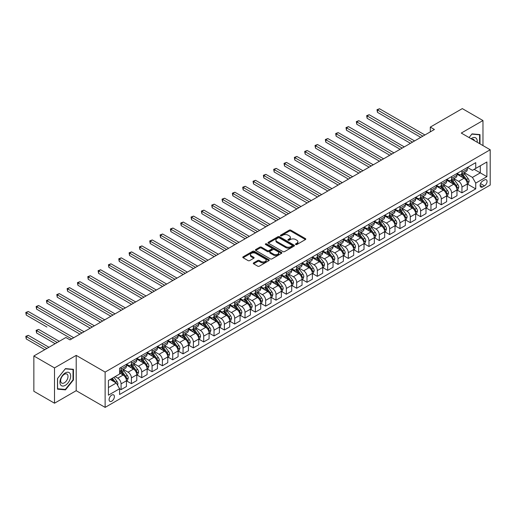 <?xml version="1.0" encoding="UTF-8"?>
<svg xmlns="http://www.w3.org/2000/svg" width="516" height="516" viewBox="0 0 516 516"><rect width="100%" height="100%" fill="white"/><g stroke="black" fill="none" stroke-linecap="round" stroke-linejoin="round"><path stroke-width="0.77" d="M295.707 244.526A0.8 0.464 0 0 0 296.842 244.526L305.459 239.547A1.148 0.664 0 0 0 305.795 239.082A1.148 0.664 0 0 0 305.459 238.611L290.856 230.181A1.148 0.664 0 0 0 289.237 230.181L280.62 235.161A0.8 0.464 0 0 0 280.382 235.483A0.8 0.464 0 0 0 280.62 235.812A0.8 0.464 0 0 0 281.755 235.812L282.871 235.167A3.67 2.122 0 0 1 288.057 235.167L289.276 235.87A3.67 2.122 0 0 1 290.353 237.373A3.67 2.122 0 0 1 289.276 238.869L288.16 239.514A0.8 0.464 0 0 0 287.928 239.843A0.8 0.464 0 0 0 288.16 240.172A0.8 0.464 0 0 0 289.295 240.172L290.411 239.527A3.67 2.122 0 0 1 295.603 239.527L296.823 240.23A3.67 2.122 0 0 1 297.893 241.727A3.67 2.122 0 0 1 296.823 243.223L295.707 243.868A0.8 0.464 0 0 0 295.468 244.197A0.8 0.464 0 0 0 295.707 244.526L295.707 243.868M111.74 401.184A3.741 2.161 120 0 0 114.184 397.888A3.741 2.161 120 0 0 113.61 394.895A3.741 2.161 120 0 0 111.74 395.075A3.741 2.161 120 0 0 109.295 398.371A3.741 2.161 120 0 0 109.869 401.371A3.741 2.161 120 0 0 111.74 401.184M253.627 262.87A1.148 0.664 0 0 0 253.292 263.341A1.148 0.664 0 0 0 253.627 263.805L257.723 266.172A1.148 0.664 0 0 0 259.348 266.172L268.92 260.644A1.148 0.664 0 0 0 269.255 260.174A1.148 0.664 0 0 0 268.92 259.709L254.317 251.279A1.148 0.664 0 0 0 252.698 251.279L243.126 256.807A1.148 0.664 0 0 0 242.791 257.271A1.148 0.664 0 0 0 243.126 257.742L248.073 260.599A1.148 0.664 0 0 0 249.692 260.599L253.788 258.232A1.148 0.664 0 0 0 254.124 257.768A1.148 0.664 0 0 0 253.788 257.297L251.337 255.878A3.07 1.774 0 0 1 250.441 254.627A3.07 1.774 0 0 1 252.33 252.988A3.07 1.774 0 0 1 255.678 253.375L265.288 258.922A3.07 1.774 0 0 1 266.185 260.174A3.07 1.774 0 0 1 264.295 261.812A3.07 1.774 0 0 1 260.948 261.431L259.348 260.503A1.148 0.664 0 0 0 257.723 260.503L253.627 262.87L253.627 263.805M76.207 355.382L54.515 367.908L33.856 355.982L33.856 391.283L54.515 403.209L76.207 390.689L105.129 407.388L105.129 372.081L76.207 355.382L76.207 390.689M482.97 145.589L482.97 120.544L461.278 133.064L490.2 149.763L105.129 372.081M482.97 120.544L462.31 108.612L430.292 127.104L430.292 131.87M33.856 355.982L65.88 337.496L70.008 339.876L434.42 129.484L430.292 127.104M282.949 251.608A1.148 0.664 0 0 0 284.574 251.608L294.146 246.08A1.148 0.664 0 0 0 294.481 245.616A1.148 0.664 0 0 0 294.146 245.145L279.543 236.715A1.148 0.664 0 0 0 277.918 236.715L268.352 242.243A1.148 0.664 0 0 0 268.017 242.707A1.148 0.664 0 0 0 268.352 243.178L282.949 251.608M265.869 244.7A0.8 0.464 0 0 1 266.688 244.81L266.688 243.855L281.53 252.427A1.148 0.664 0 0 1 281.865 252.892A1.148 0.664 0 0 1 281.53 253.362L271.958 258.89A1.148 0.664 0 0 1 270.339 258.89L255.736 250.46L259.832 248.112L259.832 247.158L255.736 249.525A1.148 0.664 0 0 0 255.401 249.989A1.148 0.664 0 0 0 255.736 250.46L255.736 249.525M259.832 248.112A1.148 0.664 0 0 1 261.457 248.112L261.457 247.158A1.148 0.664 0 0 0 259.832 247.158M261.457 247.158L267.378 250.576A1.148 0.664 0 0 0 268.997 250.576L271.713 249.009A1.148 0.664 0 0 0 272.055 248.538A1.148 0.664 0 0 0 271.713 248.073L265.553 244.513A0.8 0.464 0 0 1 265.314 244.184A0.8 0.464 0 0 1 265.811 243.758A0.8 0.464 0 0 1 266.688 243.855M484.498 179.961L482.679 181.013A3.625 2.09 120 0 0 480.312 184.206A3.625 2.09 120 0 0 480.867 187.108A3.625 2.09 120 0 0 482.679 186.927L484.498 185.876A3.625 2.09 120 0 0 486.865 182.683A3.625 2.09 120 0 0 486.311 179.781A3.625 2.09 120 0 0 484.498 179.961M105.129 407.388L490.2 185.07L490.2 149.763M467.432 167.436L472.437 170.325L475.739 168.416L475.739 162.643L119.589 368.263L119.589 374.036L108.431 380.479L108.431 395.172L119.589 388.735L119.589 394.508L475.739 188.882L475.739 183.109L472.437 177.388L464.219 172.641M475.739 168.416L486.898 161.979L486.898 176.672L475.739 183.109M54.515 367.908L54.515 403.209M474.172 169.325L480.286 172.854L480.286 165.791L486.898 161.979M472.437 177.388L480.286 172.854L486.898 176.672M108.431 387.542L116.281 383.007L110.166 379.479M119.589 388.78L121.079 389.638L121.079 383.865A4.676 2.696 -120 0 0 117.771 378.138L115.126 376.615M121.079 389.638L126.446 386.536L126.446 380.763A4.676 2.696 -120 0 0 123.143 375.042L119.589 372.991M126.568 380.885L131.406 383.672L131.406 377.899A4.676 2.696 -120 0 0 128.097 372.178L123.356 369.437M131.406 383.672L136.779 380.576L136.779 374.803A4.676 2.696 -120 0 0 133.47 369.075L126.446 365.018M136.901 374.919L141.732 377.712L141.732 371.939A4.676 2.696 -120 0 0 138.43 366.212L133.683 363.477M141.732 377.712L147.105 374.61L147.105 368.837A4.676 2.696 -120 0 0 143.803 363.116L136.779 359.059M147.228 368.959L152.065 371.746L152.065 365.973A4.676 2.696 -120 0 0 148.756 360.252L144.016 357.511M152.065 371.746L157.438 368.65L157.438 362.877A4.676 2.696 -120 0 0 154.129 357.149L147.105 353.092M157.561 362.993L162.392 365.786L162.392 360.013A4.676 2.696 -120 0 0 159.089 354.286L154.342 351.544M162.392 365.786L167.765 362.683L167.765 356.911A4.676 2.696 -120 0 0 164.462 351.183L157.438 347.133M167.887 357.027L172.725 359.82L172.725 354.047A4.676 2.696 -120 0 0 169.416 348.326L164.669 345.585M172.725 359.82L178.091 356.717L178.091 350.945A4.676 2.696 -120 0 0 174.789 345.223L167.765 341.166M178.22 351.067L183.051 353.86L183.051 348.087A4.676 2.696 -120 0 0 179.749 342.36L175.001 339.618M183.051 353.86L188.424 350.757L188.424 344.985A4.676 2.696 -120 0 0 185.115 339.257L178.091 335.207M188.546 345.101L193.377 347.894L193.377 342.121A4.676 2.696 -120 0 0 190.075 336.393L185.328 333.659M193.377 347.894L198.75 344.791L198.75 339.018A4.676 2.696 -120 0 0 195.448 333.297L188.424 329.24M198.873 339.141L203.71 341.927L203.71 336.155A4.676 2.696 -120 0 0 200.401 330.433L195.661 327.692M203.71 341.927L209.083 338.831L209.083 333.059A4.676 2.696 -120 0 0 205.774 327.331L198.75 323.274M209.206 333.175L214.037 335.968L214.037 330.195A4.676 2.696 -120 0 0 210.734 324.467L205.987 321.726M214.037 335.968L219.41 332.865L219.41 327.092A4.676 2.696 -120 0 0 216.107 321.371L209.083 317.314M219.532 327.215L224.37 330.001L224.37 324.229A4.676 2.696 -120 0 0 221.061 318.507L216.32 315.766M224.37 330.001L229.743 326.905L229.743 321.133A4.676 2.696 -120 0 0 226.434 315.405L219.41 311.348M229.865 321.249L234.696 324.042L234.696 318.269A4.676 2.696 -120 0 0 231.394 312.541L226.647 309.8M234.696 324.042L240.069 320.939L240.069 315.166A4.676 2.696 -120 0 0 236.76 309.439L229.743 305.388M240.192 315.282L245.029 318.075L245.029 312.303A4.676 2.696 -120 0 0 241.72 306.581L236.973 303.84M245.029 318.075L250.395 314.973L250.395 309.2A4.676 2.696 -120 0 0 247.093 303.479L240.069 299.422M250.524 309.323L255.356 312.115L255.356 306.343A4.676 2.696 -120 0 0 252.053 300.615L247.306 297.874M255.356 312.115L260.728 309.013L260.728 303.24A4.676 2.696 -120 0 0 257.42 297.513L250.395 293.462M260.851 303.356L265.682 306.149L265.682 300.377A4.676 2.696 -120 0 0 262.38 294.649L257.632 291.914M265.682 306.149L271.055 303.047L271.055 297.274A4.676 2.696 -120 0 0 267.752 291.553L260.728 287.496M271.177 297.397L276.015 300.183L276.015 294.41A4.676 2.696 -120 0 0 272.706 288.689L267.965 285.948M276.015 300.183L281.388 297.087L281.388 291.314A4.676 2.696 -120 0 0 278.079 285.587L271.055 281.53M281.51 291.43L286.341 294.223L286.341 288.45A4.676 2.696 -120 0 0 283.039 282.723L278.292 279.982M286.341 294.223L291.714 291.121L291.714 285.348A4.676 2.696 -120 0 0 288.412 279.627L281.388 275.57M291.837 285.471L296.674 288.257L296.674 282.484A4.676 2.696 -120 0 0 293.365 276.763L288.618 274.022M296.674 288.257L302.041 285.161L302.041 279.388A4.676 2.696 -120 0 0 298.738 273.661L291.714 269.604M302.17 279.504L307.001 282.297L307.001 276.524A4.676 2.696 -120 0 0 303.698 270.797L298.951 268.056M307.001 282.297L312.374 279.195L312.374 273.422A4.676 2.696 -120 0 0 309.065 267.694L302.041 263.644M312.496 273.538L317.334 276.331L317.334 270.558A4.676 2.696 -120 0 0 314.025 264.837L309.278 262.096M317.334 276.331L322.7 273.228L322.7 267.456A4.676 2.696 -120 0 0 319.398 261.735L312.374 257.678M322.829 267.578L327.66 270.371L327.66 264.598A4.676 2.696 -120 0 0 324.358 258.871L319.61 256.13M327.66 270.371L333.033 267.269L333.033 261.496A4.676 2.696 -120 0 0 329.724 255.768L322.7 251.718M333.155 261.612L337.986 264.405L337.986 258.632A4.676 2.696 -120 0 0 334.684 252.905L329.937 250.17M337.986 264.405L343.359 261.302L343.359 255.53A4.676 2.696 -120 0 0 340.057 249.809L333.033 245.751M343.482 255.652L348.319 258.439L348.319 252.666A4.676 2.696 -120 0 0 345.01 246.945L340.27 244.203M348.319 258.439L353.692 255.343L353.692 249.57A4.676 2.696 -120 0 0 350.383 243.842L343.359 239.785M353.815 249.686L358.646 252.479L358.646 246.706A4.676 2.696 -120 0 0 355.343 240.978L350.596 238.237M358.646 252.479L364.019 249.376L364.019 243.604A4.676 2.696 -120 0 0 360.716 237.876L353.692 233.825M364.141 243.726L368.979 246.513L368.979 240.74A4.676 2.696 -120 0 0 365.67 235.019L360.923 232.277M368.979 246.513L374.345 243.417L374.345 237.644A4.676 2.696 -120 0 0 371.043 231.916L364.019 227.859M374.474 237.76L379.305 240.553L379.305 234.78A4.676 2.696 -120 0 0 376.003 229.052L371.256 226.311M379.305 240.553L384.678 237.45L384.678 231.678A4.676 2.696 -120 0 0 381.369 225.95L374.345 221.899M384.801 231.794L389.638 234.587L389.638 228.814A4.676 2.696 -120 0 0 386.329 223.093L381.582 220.351M389.638 234.587L395.004 231.484L395.004 225.711A4.676 2.696 -120 0 0 391.702 219.99L384.678 215.933M395.127 225.834L399.965 228.627L399.965 222.854A4.676 2.696 -120 0 0 396.662 217.126L391.915 214.385M399.965 228.627L405.337 225.524L405.337 219.751A4.676 2.696 -120 0 0 402.029 214.024L395.004 209.967M405.46 219.868L410.291 222.66L410.291 216.888A4.676 2.696 -120 0 0 406.989 211.16L402.241 208.425M410.291 222.66L415.664 219.558L415.664 213.785A4.676 2.696 -120 0 0 412.361 208.064L405.337 204.007M415.786 213.908L420.624 216.694L420.624 210.921A4.676 2.696 -120 0 0 417.315 205.2L412.574 202.459M420.624 216.694L425.997 213.598L425.997 207.825A4.676 2.696 -120 0 0 422.688 202.098L415.664 198.041M426.119 207.942L430.95 210.734L430.95 204.962A4.676 2.696 -120 0 0 427.648 199.234L422.901 196.493M430.95 210.734L436.323 207.632L436.323 201.859A4.676 2.696 -120 0 0 433.021 196.132L425.997 192.081M436.446 201.982L441.283 204.768L441.283 198.995A4.676 2.696 -120 0 0 437.974 193.274L433.227 190.533M441.283 204.768L446.65 201.672L446.65 195.899A4.676 2.696 -120 0 0 443.347 190.172L436.323 186.115M446.779 196.016L451.61 198.808L451.61 193.036A4.676 2.696 -120 0 0 448.307 187.308L443.56 184.567M451.61 198.808L456.983 195.706L456.983 189.933A4.676 2.696 -120 0 0 453.674 184.206L446.65 180.155M457.105 190.049L461.943 192.842L461.943 187.069A4.676 2.696 -120 0 0 458.634 181.348L453.887 178.607M461.943 192.842L467.309 189.74L467.309 183.967A4.676 2.696 -120 0 0 464.007 178.246L456.983 174.189M457.105 173.402L458.634 174.285A4.676 2.696 -120 0 0 460.969 174.518A4.676 2.696 -120 0 0 461.943 172.376L461.943 170.609M446.779 179.368L448.307 180.245A4.676 2.696 -120 0 0 450.642 180.477A4.676 2.696 -120 0 0 451.61 178.343L451.61 176.575M436.446 185.328L437.974 186.212A4.676 2.696 -120 0 0 440.316 186.444A4.676 2.696 -120 0 0 441.283 184.302L441.283 182.535M426.119 191.294L427.648 192.178A4.676 2.696 -120 0 0 429.983 192.404A4.676 2.696 -120 0 0 430.95 190.269L430.95 188.501M415.786 197.254L417.315 198.138A4.676 2.696 -120 0 0 419.656 198.37A4.676 2.696 -120 0 0 420.624 196.228L420.624 194.468M405.46 203.22L406.989 204.104A4.676 2.696 -120 0 0 409.323 204.336A4.676 2.696 -120 0 0 410.291 202.195L410.291 200.427M395.127 209.18L396.662 210.064A4.676 2.696 -120 0 0 398.997 210.296A4.676 2.696 -120 0 0 399.965 208.154L399.965 206.394M384.801 215.146L386.329 216.03A4.676 2.696 -120 0 0 388.664 216.262A4.676 2.696 -120 0 0 389.638 214.121L389.638 212.353M374.474 221.112L376.003 221.99A4.676 2.696 -120 0 0 378.338 222.222A4.676 2.696 -120 0 0 379.305 220.087L379.305 218.32M364.141 227.072L365.67 227.956A4.676 2.696 -120 0 0 368.011 228.188A4.676 2.696 -120 0 0 368.979 226.047L368.979 224.279M353.815 233.039L355.343 233.922A4.676 2.696 -120 0 0 357.678 234.148A4.676 2.696 -120 0 0 358.646 232.013L358.646 230.246M343.482 238.998L345.01 239.882A4.676 2.696 -120 0 0 347.352 240.114A4.676 2.696 -120 0 0 348.319 237.973L348.319 236.212M333.155 244.965L334.684 245.848A4.676 2.696 -120 0 0 337.019 246.08A4.676 2.696 -120 0 0 337.986 243.939L337.986 242.172M322.829 250.924L324.358 251.808A4.676 2.696 -120 0 0 326.692 252.04A4.676 2.696 -120 0 0 327.66 249.899L327.66 248.138M312.496 256.891L314.025 257.774A4.676 2.696 -120 0 0 316.36 258.006A4.676 2.696 -120 0 0 317.334 255.865L317.334 254.098M302.17 262.857L303.698 263.734A4.676 2.696 -120 0 0 306.033 263.966A4.676 2.696 -120 0 0 307.001 261.831L307.001 260.064M291.837 268.817L293.365 269.7A4.676 2.696 -120 0 0 295.707 269.933A4.676 2.696 -120 0 0 296.674 267.791L296.674 266.024M281.51 274.783L283.039 275.667A4.676 2.696 -120 0 0 285.374 275.892A4.676 2.696 -120 0 0 286.341 273.757L286.341 271.99M271.177 280.743L272.706 281.626A4.676 2.696 -120 0 0 275.047 281.859A4.676 2.696 -120 0 0 276.015 279.717L276.015 277.956M260.851 286.709L262.38 287.593A4.676 2.696 -120 0 0 264.714 287.825A4.676 2.696 -120 0 0 265.682 285.683L265.682 283.916M250.524 292.669L252.053 293.552A4.676 2.696 -120 0 0 254.388 293.785A4.676 2.696 -120 0 0 255.356 291.643L255.356 289.882M240.192 298.635L241.72 299.519A4.676 2.696 -120 0 0 244.062 299.751A4.676 2.696 -120 0 0 245.029 297.609L245.029 295.842M229.865 304.601L231.394 305.478A4.676 2.696 -120 0 0 233.729 305.711A4.676 2.696 -120 0 0 234.696 303.576L234.696 301.808M219.532 310.561L221.061 311.445A4.676 2.696 -120 0 0 223.402 311.677A4.676 2.696 -120 0 0 224.37 309.536L224.37 307.768M209.206 316.527L210.734 317.411A4.676 2.696 -120 0 0 213.069 317.637A4.676 2.696 -120 0 0 214.037 315.502L214.037 313.734M198.873 322.487L200.401 323.371A4.676 2.696 -120 0 0 202.743 323.603A4.676 2.696 -120 0 0 203.71 321.462L203.71 319.701M188.546 328.453L190.075 329.337A4.676 2.696 -120 0 0 192.41 329.569A4.676 2.696 -120 0 0 193.377 327.428L193.377 325.661M178.22 334.413L179.749 335.297A4.676 2.696 -120 0 0 182.084 335.529A4.676 2.696 -120 0 0 183.051 333.388L183.051 331.627M167.887 340.379L169.416 341.263A4.676 2.696 -120 0 0 171.757 341.495A4.676 2.696 -120 0 0 172.725 339.354L172.725 337.587M157.561 346.346L159.089 347.223A4.676 2.696 -120 0 0 161.424 347.455A4.676 2.696 -120 0 0 162.392 345.32L162.392 343.553M147.228 352.305L148.756 353.189A4.676 2.696 -120 0 0 151.098 353.421A4.676 2.696 -120 0 0 152.065 351.28L152.065 349.513M136.901 358.272L138.43 359.155A4.676 2.696 -120 0 0 140.765 359.381A4.676 2.696 -120 0 0 141.732 357.246L141.732 355.479M126.568 364.232L128.097 365.115A4.676 2.696 -120 0 0 130.438 365.347A4.676 2.696 -120 0 0 131.406 363.206L131.406 361.445M467.432 184.089L475.739 188.882M460.969 174.518L466.341 171.415A4.676 2.696 -120 0 0 467.309 169.274L467.309 167.506M450.642 180.477L456.015 177.381A4.676 2.696 -120 0 0 456.983 175.24L456.983 173.473M440.316 186.444L445.682 183.341A4.676 2.696 -120 0 0 446.65 181.2L446.65 179.439M429.983 192.404L435.356 189.308A4.676 2.696 -120 0 0 436.323 187.166L436.323 185.399M419.656 198.37L425.023 195.267A4.676 2.696 -120 0 0 425.997 193.126L425.997 191.365M409.323 204.336L414.696 201.234A4.676 2.696 -120 0 0 415.664 199.092L415.664 197.325M398.997 210.296L404.37 207.193A4.676 2.696 -120 0 0 405.337 205.058L405.337 203.291M388.664 216.262L394.037 213.16A4.676 2.696 -120 0 0 395.004 211.018L395.004 209.257M378.338 222.222L383.71 219.126A4.676 2.696 -120 0 0 384.678 216.984L384.678 215.217M368.011 228.188L373.378 225.086A4.676 2.696 -120 0 0 374.345 222.944L374.345 221.183M357.678 234.148L363.051 231.052A4.676 2.696 -120 0 0 364.019 228.91L364.019 227.143M347.352 240.114L352.718 237.012A4.676 2.696 -120 0 0 353.692 234.87L353.692 233.109M337.019 246.08L342.392 242.978A4.676 2.696 -120 0 0 343.359 240.837L343.359 239.069M326.692 252.04L332.065 248.938A4.676 2.696 -120 0 0 333.033 246.803L333.033 245.035M316.36 258.006L321.732 254.904A4.676 2.696 -120 0 0 322.7 252.763L322.7 251.002M306.033 263.966L311.406 260.87A4.676 2.696 -120 0 0 312.374 258.729L312.374 256.962M295.707 269.933L301.073 266.83A4.676 2.696 -120 0 0 302.041 264.689L302.041 262.928M285.374 275.892L290.747 272.796A4.676 2.696 -120 0 0 291.714 270.655L291.714 268.888M275.047 281.859L280.42 278.756A4.676 2.696 -120 0 0 281.388 276.621L281.388 274.854M264.714 287.825L270.087 284.722A4.676 2.696 -120 0 0 271.055 282.581L271.055 280.814M254.388 293.785L259.761 290.682A4.676 2.696 -120 0 0 260.728 288.547L260.728 286.78M244.062 299.751L249.428 296.648A4.676 2.696 -120 0 0 250.395 294.507L250.395 292.746M233.729 305.711L239.101 302.615A4.676 2.696 -120 0 0 240.069 300.473L240.069 298.706M223.402 311.677L228.769 308.574A4.676 2.696 -120 0 0 229.743 306.433L229.743 304.672M213.069 317.637L218.442 314.541A4.676 2.696 -120 0 0 219.41 312.399L219.41 310.632M202.743 323.603L208.116 320.5A4.676 2.696 -120 0 0 209.083 318.366L209.083 316.598M192.41 329.569L197.783 326.467A4.676 2.696 -120 0 0 198.75 324.325L198.75 322.558M182.084 335.529L187.456 332.427A4.676 2.696 -120 0 0 188.424 330.292L188.424 328.524M171.757 341.495L177.123 338.393A4.676 2.696 -120 0 0 178.091 336.251L178.091 334.491M161.424 347.455L166.797 344.359A4.676 2.696 -120 0 0 167.765 342.218L167.765 340.45M151.098 353.421L156.464 350.319A4.676 2.696 -120 0 0 157.438 348.177L157.438 346.417M140.765 359.381L146.138 356.285A4.676 2.696 -120 0 0 147.105 354.144L147.105 352.376M130.438 365.347L135.811 362.245A4.676 2.696 -120 0 0 136.779 360.11L136.779 358.343M119.589 371.501A4.676 2.696 -120 0 0 120.105 371.314L125.478 368.211A4.676 2.696 -120 0 0 126.446 366.07L126.446 364.302M120.105 371.314A4.676 2.696 -120 0 0 121.079 369.172L121.079 367.405M116.281 383.007L119.589 388.735M479.996 143.867L479.996 134.592L472.017 133.883L469.063 137.559M57.489 389.161L65.461 389.87L73.44 379.95L73.44 369.321L65.461 368.605L57.489 378.525L57.489 389.161M73.027 379.712L73.44 379.95M64.623 389.387L65.461 389.87M296.023 244.636L296.823 244.178A3.67 2.122 0 0 0 297.893 242.681L297.893 241.727M290.353 237.373L290.353 238.328A3.67 2.122 0 0 1 289.276 239.824L288.483 240.282M305.44 239.559L290.856 231.136A1.148 0.664 0 0 0 289.237 231.136L280.936 235.928M294.126 246.087L279.543 237.67A1.148 0.664 0 0 0 277.918 237.67L268.365 243.184M292.114 245.939A0.8 0.464 0 0 0 292.353 245.616A0.8 0.464 0 0 0 292.114 245.287L279.298 237.889A0.8 0.464 0 0 0 278.163 237.889L276.989 238.566A3.67 2.122 0 0 0 275.912 240.063A3.67 2.122 0 0 0 276.989 241.565L285.748 246.622A3.67 2.122 0 0 0 290.94 246.622L292.114 245.939L292.114 246.893A0.8 0.464 0 0 0 292.353 246.564L292.353 245.616M275.912 240.063L275.912 241.017A3.67 2.122 0 0 0 276.989 242.514L276.989 241.565M292.114 246.893L290.94 247.577A3.67 2.122 0 0 1 285.748 247.577L276.989 242.514M261.457 248.112L267.378 251.531A1.148 0.664 0 0 0 268.997 251.531L271.713 249.963A1.148 0.664 0 0 0 272.055 249.492L272.055 248.538M266.688 244.81L281.517 253.369M273.519 254.124A3.07 1.774 0 0 0 276.866 254.511A3.07 1.774 0 0 0 278.756 252.872A3.07 1.774 0 0 0 277.86 251.621L274.473 249.667A1.148 0.664 0 0 0 272.854 249.667L270.132 251.234A1.148 0.664 0 0 0 269.797 251.698A1.148 0.664 0 0 0 270.132 252.169L273.519 254.124L273.519 255.078A3.07 1.774 0 0 0 276.866 255.465A3.07 1.774 0 0 0 278.756 253.827L278.756 252.872M269.797 251.698L269.797 252.653A1.148 0.664 0 0 0 270.132 253.124L270.132 252.169M273.519 255.078L270.132 253.124M266.185 260.174L266.185 261.128A3.07 1.774 0 0 1 264.295 262.767A3.07 1.774 0 0 1 260.948 262.386L259.348 261.457A1.148 0.664 0 0 0 257.723 261.457L253.646 263.811M250.441 254.627L250.441 255.581A3.07 1.774 0 0 0 251.337 256.833L251.337 255.878M253.775 258.245L251.337 256.833M268.9 260.651L254.317 252.234A1.148 0.664 0 0 0 252.698 252.234L243.139 257.748L243.126 256.807M467.309 184.16L468.302 183.586L469.128 181.2A3.096 1.787 -120 0 0 468.141 178.562L464.761 174.06A8.94 5.16 -120 0 0 463.787 172.892M460.433 176.182A8.94 5.16 -120 0 0 458.601 174.266M467.025 182.264L467.457 181.335A3.096 1.787 -120 0 0 466.567 179.471L463.194 174.963A8.94 5.16 -120 0 0 462.22 173.795M461.388 174.279A7.418 4.283 60 0 1 462.607 175.659L465.464 179.478M377.448 136.192L400.132 149.285L356.788 124.259L356.788 121.879L358.852 120.686L404.26 146.899M461.227 174.369A8.94 5.16 60 0 1 462.201 175.537L464.445 178.536M422.856 136.166L377.448 109.953L379.512 108.76L424.92 134.973M420.785 137.359L377.448 112.333L377.448 109.953L376.99 109.689L379.512 108.76M377.448 112.333L376.99 109.689M456.983 190.127L457.976 189.553L458.801 187.166A3.096 1.787 -120 0 0 457.808 184.528L454.435 180.02A8.94 5.16 -120 0 0 453.461 178.852M450.1 182.142A8.94 5.16 -120 0 0 448.269 180.226M456.699 188.224L457.124 187.295A3.096 1.787 -120 0 0 456.241 185.438L452.867 180.929A8.94 5.16 -120 0 0 451.887 179.761M451.055 180.239A7.418 4.283 60 0 1 452.274 181.626L455.131 185.438M367.115 142.152L389.799 155.251L346.462 130.226L346.462 127.839L348.526 126.646L393.934 152.865M450.9 180.329A8.94 5.16 60 0 1 451.874 181.503L454.119 184.496M446.65 196.086L447.643 195.512L448.469 193.126A3.096 1.787 -120 0 0 447.482 190.494L444.108 185.986A8.94 5.16 -120 0 0 443.128 184.818M439.774 188.108A8.94 5.16 -120 0 0 437.942 186.192M446.372 194.19L446.798 193.261A3.096 1.787 -120 0 0 445.914 191.397L442.535 186.889A8.94 5.16 -120 0 0 441.561 185.721M440.728 186.205A7.418 4.283 60 0 1 441.948 187.585L444.805 191.404M356.788 148.118L379.473 161.211L336.129 136.192L336.129 133.805L338.193 132.612L383.601 158.825M440.567 186.295A8.94 5.16 60 0 1 441.541 187.463L443.786 190.462M436.323 202.053L437.316 201.479L438.142 199.092A3.096 1.787 -120 0 0 437.155 196.454L433.775 191.946A8.94 5.16 -120 0 0 432.801 190.778M429.441 194.068A8.94 5.16 -120 0 0 427.609 192.152M436.039 200.156L436.472 199.228A3.096 1.787 -120 0 0 435.581 197.364L432.208 192.855A8.94 5.16 -120 0 0 431.228 191.688M430.396 192.165A7.418 4.283 60 0 1 431.615 193.552L434.472 197.364M346.462 154.078L369.14 167.178L325.802 142.152L325.802 139.765L327.866 138.572L373.274 164.791M430.241 192.262A8.94 5.16 60 0 1 431.215 193.429L433.459 196.422M412.523 142.132L367.115 115.913L369.185 114.72L414.593 140.939M410.459 143.319L367.115 118.299L367.115 115.913L366.663 115.649L369.185 114.72M367.115 118.299L366.663 115.649M402.196 148.092L356.337 121.615L358.852 120.686M356.788 124.259L356.337 121.615M391.863 154.058L346.004 127.581L348.526 126.646M346.462 130.226L346.004 127.581M425.997 208.013L426.984 207.438L427.809 205.058A3.096 1.787 -120 0 0 426.822 202.42L423.449 197.912A8.94 5.16 -120 0 0 422.469 196.744M419.115 200.034A8.94 5.16 -120 0 0 417.283 198.118M425.713 206.116L426.139 205.187A3.096 1.787 -120 0 0 425.255 203.323L421.875 198.821A8.94 5.16 -120 0 0 420.901 197.647M420.069 198.131A7.418 4.283 60 0 1 421.288 199.518L424.146 203.33M336.129 160.044L358.813 173.137L315.47 148.118L315.47 145.731L317.54 144.538L362.942 170.751M419.908 198.221A8.94 5.16 60 0 1 420.888 199.389L423.133 202.388M381.537 160.018L335.677 133.541L338.193 132.612M336.129 136.192L335.677 133.541M477.171 142.242A7.598 4.386 120 0 0 476.507 138.63A7.598 4.386 120 0 0 471.082 138.727M474.41 140.649A5.199 2.999 120 0 0 474.062 139.894A5.199 2.999 120 0 0 473.475 139.352A5.199 2.999 120 0 0 471.888 139.191M471.837 134.108L479.583 134.805L479.583 143.629M479.067 134.515L479.583 134.805M469.083 137.572L471.856 134.115M65.3 372.939A7.598 4.386 120 0 0 59.927 382.246A7.598 4.386 120 0 0 65.3 385.342A7.598 4.386 120 0 0 70.673 376.041A7.598 4.386 120 0 0 65.3 372.939M64.319 374.332A5.199 2.999 120 0 0 60.927 378.912A5.199 2.999 120 0 0 61.72 383.078A5.199 2.999 120 0 0 64.319 382.827A5.199 2.999 120 0 0 67.719 378.241A5.199 2.999 120 0 0 66.919 374.074A5.199 2.999 120 0 0 64.319 374.332M73.027 379.834L65.3 389.445L57.573 388.754L57.573 378.454L65.3 368.843L73.027 369.533L73.027 379.834M72.511 369.237L73.027 369.533M415.664 213.979L416.657 213.405L417.483 211.018A3.096 1.787 -120 0 0 416.496 208.38L413.116 203.878A8.94 5.16 -120 0 0 412.142 202.704M408.782 206A8.94 5.16 -120 0 0 406.956 204.084M415.38 212.082L415.812 211.154A3.096 1.787 -120 0 0 414.922 209.29L411.549 204.781A8.94 5.16 -120 0 0 410.575 203.614M409.743 204.091A7.418 4.283 60 0 1 410.955 205.478L413.813 209.296M325.802 166.004L348.481 179.104L305.143 154.078L305.143 151.698L307.207 150.504L352.615 176.717M409.581 204.188A8.94 5.16 60 0 1 410.555 205.355L412.8 208.348M405.337 219.939L406.324 219.371L407.15 216.984A3.096 1.787 -120 0 0 406.163 214.346L402.79 209.838A8.94 5.16 -120 0 0 401.816 208.67M398.455 211.96A8.94 5.16 -120 0 0 396.623 210.044M405.054 218.042L405.479 217.113A3.096 1.787 -120 0 0 404.596 215.249L401.216 210.747A8.94 5.16 -120 0 0 400.242 209.58M399.41 210.057A7.418 4.283 60 0 1 400.629 211.444L403.486 215.256M315.47 171.97L338.154 185.063L294.81 160.044L294.81 157.657L296.881 156.464L342.289 182.683M399.249 210.147A8.94 5.16 60 0 1 400.229 211.315L402.474 214.314M395.004 225.905L395.998 225.331L396.823 222.944A3.096 1.787 -120 0 0 395.837 220.313L392.457 215.804A8.94 5.16 -120 0 0 391.483 214.637M388.129 217.926A8.94 5.16 -120 0 0 386.297 216.01M394.727 224.009L395.153 223.08A3.096 1.787 -120 0 0 394.263 221.216L390.889 216.707A8.94 5.16 -120 0 0 389.915 215.54M389.083 216.023A7.418 4.283 60 0 1 390.302 217.404L393.16 221.222M305.143 177.936L327.828 191.03L284.484 166.01L284.484 163.624L286.548 162.43L331.956 188.643M388.922 216.114A8.94 5.16 60 0 1 389.896 217.281L392.141 220.28M384.678 231.871L385.671 231.297L386.497 228.91A3.096 1.787 -120 0 0 385.504 226.272L382.13 221.764A8.94 5.16 -120 0 0 381.156 220.596M377.796 223.886A8.94 5.16 -120 0 0 375.964 221.97M384.394 229.968L384.82 229.04A3.096 1.787 -120 0 0 383.936 227.182L380.563 222.673A8.94 5.16 -120 0 0 379.583 221.506M378.75 221.983A7.418 4.283 60 0 1 379.97 223.37L382.827 227.182M294.81 183.896L317.495 196.996L274.157 171.97L274.157 169.583L276.221 168.39L321.629 194.609M378.596 222.074A8.94 5.16 60 0 1 379.57 223.247L381.814 226.24M374.345 237.831L375.338 237.257L376.164 234.87A3.096 1.787 -120 0 0 375.177 232.239L371.804 227.73A8.94 5.16 -120 0 0 370.823 226.563M367.469 229.852A8.94 5.16 -120 0 0 365.638 227.937M374.068 235.935L374.493 235.006A3.096 1.787 -120 0 0 373.61 233.142L370.23 228.633A8.94 5.16 -120 0 0 369.256 227.466M368.424 227.949A7.418 4.283 60 0 1 369.643 229.33L372.5 233.148M284.484 189.862L307.168 202.956L263.824 177.936L263.824 175.55L265.888 174.356L311.296 200.569M368.263 228.04A8.94 5.16 60 0 1 369.237 229.207L371.481 232.206M371.21 165.984L325.344 139.507L327.866 138.572M325.802 142.152L325.344 139.507M360.877 171.944L315.018 145.467L317.54 144.538M315.47 148.118L315.018 145.467M350.551 177.91L304.685 151.433L307.207 150.504M305.143 154.078L304.685 151.433M340.218 183.877L294.359 157.393L296.881 156.464M294.81 160.044L294.359 157.393M329.892 189.836L284.032 163.359L286.548 162.43M284.484 166.01L284.032 163.359M364.019 243.797L365.012 243.223L365.838 240.837A3.096 1.787 -120 0 0 364.851 238.199L361.471 233.69A8.94 5.16 -120 0 0 360.497 232.523M357.137 235.812A8.94 5.16 -120 0 0 355.311 233.903M363.735 241.901L364.167 240.972A3.096 1.787 -120 0 0 363.277 239.108L359.904 234.599A8.94 5.16 -120 0 0 358.923 233.432M358.091 233.909A7.418 4.283 60 0 1 359.31 235.296L362.168 239.108M274.157 195.822L296.835 208.922L253.498 183.896L253.498 181.509L255.562 180.316L300.97 206.535M357.936 234.006A8.94 5.16 60 0 1 358.91 235.173L361.155 238.166M319.559 195.803L273.699 169.325L276.221 168.39M274.157 171.97L273.699 169.325M353.692 249.757L354.679 249.189L355.505 246.803A3.096 1.787 -120 0 0 354.518 244.165L351.144 239.656A8.94 5.16 -120 0 0 350.164 238.489M346.81 241.778A8.94 5.16 -120 0 0 344.978 239.863M353.408 247.861L353.834 246.932A3.096 1.787 -120 0 0 352.95 245.068L349.571 240.566A8.94 5.16 -120 0 0 348.597 239.392M347.765 239.875A7.418 4.283 60 0 1 348.984 241.262L351.841 245.074M263.824 201.788L286.509 214.882L243.165 189.862L243.165 187.476L245.235 186.282L290.637 212.495M347.603 239.966A8.94 5.16 60 0 1 348.584 241.133L350.828 244.132M309.232 201.762L263.373 175.285L265.888 174.356M263.824 177.936L263.373 175.285M343.359 255.723L344.353 255.149L345.178 252.763A3.096 1.787 -120 0 0 344.191 250.125L340.812 245.622A8.94 5.16 -120 0 0 339.838 244.449M336.477 247.745A8.94 5.16 -120 0 0 334.652 245.829M343.075 253.827L343.508 252.898A3.096 1.787 -120 0 0 342.618 251.034L339.244 246.525A8.94 5.16 -120 0 0 338.27 245.358M337.438 245.835A7.418 4.283 60 0 1 338.651 247.222L341.508 251.04M253.498 207.755L276.176 220.848L232.839 195.822L232.839 193.442L234.903 192.249L280.311 218.462M337.277 245.932A8.94 5.16 60 0 1 338.251 247.1L340.495 250.092M298.906 207.729L253.04 181.251L255.562 180.316M253.498 183.896L253.04 181.251M333.033 261.683L334.02 261.115L334.852 258.729A3.096 1.787 -120 0 0 333.858 256.091L330.485 251.582A8.94 5.16 -120 0 0 329.511 250.415M326.151 253.704A8.94 5.16 -120 0 0 324.319 251.789M332.749 259.787L333.175 258.858A3.096 1.787 -120 0 0 332.291 256.994L328.911 252.492A8.94 5.16 -120 0 0 327.937 251.324M327.105 251.802A7.418 4.283 60 0 1 328.324 253.188L331.182 257M243.165 213.714L265.85 226.808L222.512 201.788L222.512 199.402L224.576 198.209L269.984 224.428M326.944 251.892A8.94 5.16 60 0 1 327.924 253.059L330.169 256.059M288.573 213.689L242.714 187.211L245.235 186.282M243.165 189.862L242.714 187.211M322.7 267.649L323.693 267.075L324.519 264.689A3.096 1.787 -120 0 0 323.532 262.057L320.152 257.548A8.94 5.16 -120 0 0 319.178 256.381M315.824 259.671A8.94 5.16 -120 0 0 313.992 257.755M322.423 265.753L322.848 264.824A3.096 1.787 -120 0 0 321.958 262.96L318.585 258.452A8.94 5.16 -120 0 0 317.611 257.284M316.779 257.768A7.418 4.283 60 0 1 317.998 259.148L320.855 262.966M232.839 219.681L255.523 232.774L212.179 207.755L212.179 205.368L214.243 204.175L259.651 230.388M316.618 257.858A8.94 5.16 60 0 1 317.592 259.026L319.836 262.025M278.247 219.655L232.381 193.178L234.903 192.249M232.839 195.822L232.381 193.178M312.374 273.615L313.367 273.041L314.192 270.655A3.096 1.787 -120 0 0 313.199 268.017L309.826 263.508A8.94 5.16 -120 0 0 308.852 262.341M305.491 265.63A8.94 5.16 -120 0 0 303.66 263.715M312.09 271.713L312.515 270.784A3.096 1.787 -120 0 0 311.632 268.926L308.258 264.418A8.94 5.16 -120 0 0 307.278 263.25M306.446 263.728A7.418 4.283 60 0 1 307.665 265.114L310.522 268.926M222.506 225.64L245.19 238.74L201.853 213.714L201.853 211.328L203.917 210.135L249.325 236.354M306.291 263.818A8.94 5.16 60 0 1 307.265 264.992L309.51 267.985M267.914 225.621L222.054 199.137L224.576 198.209M222.512 201.788L222.054 199.137M302.041 279.575L303.034 279.001L303.86 276.621A3.096 1.787 -120 0 0 302.873 273.983L299.499 269.475A8.94 5.16 -120 0 0 298.519 268.307M295.165 271.597A8.94 5.16 -120 0 0 293.333 269.681M301.763 277.679L302.189 276.75A3.096 1.787 -120 0 0 301.305 274.886L297.925 270.378A8.94 5.16 -120 0 0 296.952 269.21M296.12 269.694A7.418 4.283 60 0 1 297.339 271.074L300.196 274.893M212.179 231.607L234.864 244.7L191.52 219.681L191.52 217.294L193.59 216.101L238.992 242.314M295.958 269.784A8.94 5.16 60 0 1 296.932 270.952L299.177 273.951M291.714 285.541L292.707 284.967L293.533 282.581A3.096 1.787 -120 0 0 292.546 279.943L289.166 275.434A8.94 5.16 -120 0 0 288.192 274.267M284.832 277.556A8.94 5.16 -120 0 0 283.007 275.647M291.43 283.645L291.863 282.716A3.096 1.787 -120 0 0 290.972 280.852L287.599 276.344A8.94 5.16 -120 0 0 286.625 275.176M285.793 275.654A7.418 4.283 60 0 1 287.006 277.04L289.863 280.852M201.853 237.566L224.531 250.666L181.193 225.64L181.193 223.254L183.257 222.061L228.665 248.28M285.632 275.75A8.94 5.16 60 0 1 286.606 276.918L288.85 279.911M281.388 291.501L282.375 290.934L283.2 288.547A3.096 1.787 -120 0 0 282.213 285.909L278.84 281.401A8.94 5.16 -120 0 0 277.86 280.233M274.506 283.523A8.94 5.16 -120 0 0 272.674 281.607M281.104 289.605L281.53 288.676A3.096 1.787 -120 0 0 280.646 286.812L277.266 282.31A8.94 5.16 -120 0 0 276.292 281.136M275.46 281.62A7.418 4.283 60 0 1 276.679 283.007L279.537 286.819M191.52 243.533L214.205 256.626L170.861 231.607L170.861 229.22L172.931 228.027L218.339 254.24M275.299 281.71A8.94 5.16 60 0 1 276.279 282.878L278.524 285.877M271.055 297.468L272.048 296.894L272.874 294.507A3.096 1.787 -120 0 0 271.887 291.869L268.507 287.367A8.94 5.16 -120 0 0 267.533 286.193M264.173 289.489A8.94 5.16 -120 0 0 262.347 287.573M270.771 295.571L271.203 294.642A3.096 1.787 -120 0 0 270.313 292.778L266.94 288.27A8.94 5.16 -120 0 0 265.966 287.102M265.134 287.58A7.418 4.283 60 0 1 266.353 288.966L269.21 292.785M181.193 249.499L203.872 262.592L160.534 237.566L160.534 235.186L162.598 233.993L208.006 260.206M264.972 287.676A8.94 5.16 60 0 1 265.946 288.844L268.191 291.837M260.728 303.427L261.722 302.86L262.547 300.473A3.096 1.787 -120 0 0 261.554 297.835L258.181 293.327A8.94 5.16 -120 0 0 257.207 292.159M253.846 295.449A8.94 5.16 -120 0 0 252.014 293.533M260.445 301.531L260.87 300.602A3.096 1.787 -120 0 0 259.987 298.738L256.607 294.236A8.94 5.16 -120 0 0 255.633 293.069M254.801 293.546A7.418 4.283 60 0 1 256.02 294.933L258.877 298.745M170.861 255.459L193.545 268.552L150.208 243.533L150.208 241.146L152.272 239.953L197.68 266.172M254.64 293.636A8.94 5.16 60 0 1 255.62 294.804L257.865 297.803M250.395 309.394L251.389 308.82L252.214 306.433A3.096 1.787 -120 0 0 251.228 303.801L247.848 299.293A8.94 5.16 -120 0 0 246.874 298.125M243.52 301.415A8.94 5.16 -120 0 0 241.688 299.499M250.118 307.497L250.544 306.569A3.096 1.787 -120 0 0 249.66 304.704L246.28 300.196A8.94 5.16 -120 0 0 245.306 299.028M244.474 299.512A7.418 4.283 60 0 1 245.693 300.892L248.551 304.711M160.534 261.425L183.219 274.518L139.875 249.499L139.875 247.112L141.939 245.919L187.347 272.132M244.313 299.603A8.94 5.16 60 0 1 245.287 300.77L247.532 303.769M240.069 315.36L241.062 314.786L241.888 312.399A3.096 1.787 -120 0 0 240.901 309.761L237.521 305.253A8.94 5.16 -120 0 0 236.547 304.085M233.187 307.375A8.94 5.16 -120 0 0 231.355 305.459M239.785 313.457L240.217 312.528A3.096 1.787 -120 0 0 239.327 310.671L235.954 306.162A8.94 5.16 -120 0 0 234.974 304.995M234.141 305.472A7.418 4.283 60 0 1 235.361 306.859L238.218 310.671M150.208 267.385L172.886 280.485L129.548 255.459L129.548 253.072L131.612 251.879L177.02 278.098M233.987 305.569A8.94 5.16 60 0 1 234.961 306.736L237.205 309.729M229.743 321.32L230.729 320.746L231.555 318.366A3.096 1.787 -120 0 0 230.568 315.728L227.195 311.219A8.94 5.16 -120 0 0 226.214 310.051M222.86 313.341A8.94 5.16 -120 0 0 221.029 311.425M229.459 319.423L229.884 318.495A3.096 1.787 -120 0 0 229.001 316.63L225.621 312.122A8.94 5.16 -120 0 0 224.647 310.954M223.815 311.438A7.418 4.283 60 0 1 225.034 312.819L227.891 316.637M139.875 273.351L162.559 286.445L119.215 261.425L119.215 259.038L121.286 257.845L166.687 284.058M223.654 311.529A8.94 5.16 60 0 1 224.628 312.696L226.872 315.695M219.41 327.286L220.403 326.712L221.229 324.325A3.096 1.787 -120 0 0 220.242 321.687L216.862 317.179A8.94 5.16 -120 0 0 215.888 316.011M212.528 319.307A8.94 5.16 -120 0 0 210.702 317.392M219.126 325.39L219.558 324.461A3.096 1.787 -120 0 0 218.668 322.597L215.295 318.088A8.94 5.16 -120 0 0 214.321 316.921M213.489 317.398A7.418 4.283 60 0 1 214.701 318.785L217.559 322.597M129.548 279.311L152.226 292.411L108.889 267.385L108.889 264.998L110.953 263.811L156.361 290.024M213.327 317.495A8.94 5.16 60 0 1 214.301 318.662L216.546 321.655M209.083 333.246L210.07 332.678L210.896 330.292A3.096 1.787 -120 0 0 209.909 327.654L206.535 323.145A8.94 5.16 -120 0 0 205.561 321.978M202.201 325.267A8.94 5.16 -120 0 0 200.369 323.351M208.799 331.349L209.225 330.421A3.096 1.787 -120 0 0 208.341 328.557L204.962 324.054A8.94 5.16 -120 0 0 203.988 322.881M203.156 323.364A7.418 4.283 60 0 1 204.375 324.751L207.232 328.563M119.215 285.277L141.9 298.371L98.556 273.351L98.556 270.965L100.626 269.771L146.034 295.984M202.994 323.455A8.94 5.16 60 0 1 203.975 324.622L206.219 327.621M198.75 339.212L199.744 338.638L200.569 336.251A3.096 1.787 -120 0 0 199.582 333.613L196.203 329.111A8.94 5.16 -120 0 0 195.229 327.937M191.868 331.233A8.94 5.16 -120 0 0 190.043 329.318M198.466 337.316L198.899 336.387A3.096 1.787 -120 0 0 198.009 334.523L194.635 330.014A8.94 5.16 -120 0 0 193.661 328.847M192.829 329.324A7.418 4.283 60 0 1 194.048 330.711L196.906 334.529M108.889 291.243L131.574 304.337L88.23 279.311L88.23 276.931L90.294 275.738L135.702 301.95M192.668 329.421A8.94 5.16 60 0 1 193.642 330.588L195.886 333.581M188.424 345.172L189.417 344.604L190.243 342.218A3.096 1.787 -120 0 0 189.249 339.58L185.876 335.071A8.94 5.16 -120 0 0 184.902 333.904M181.542 337.193A8.94 5.16 -120 0 0 179.71 335.277M188.14 343.275L188.566 342.347A3.096 1.787 -120 0 0 187.682 340.489L184.309 335.981A8.94 5.16 -120 0 0 183.328 334.813M182.496 335.29A7.418 4.283 60 0 1 183.715 336.677L186.573 340.489M98.556 297.203L121.241 310.303L77.903 285.277L77.903 282.891L79.967 281.697L125.375 307.917M182.341 335.381A8.94 5.16 60 0 1 183.315 336.548L185.56 339.547M178.091 351.138L179.084 350.564L179.91 348.177A3.096 1.787 -120 0 0 178.923 345.546L175.543 341.037A8.94 5.16 -120 0 0 174.569 339.87M171.215 343.159A8.94 5.16 -120 0 0 169.383 341.244M177.814 349.242L178.239 348.313A3.096 1.787 -120 0 0 177.356 346.449L173.976 341.94A8.94 5.16 -120 0 0 173.002 340.773M172.17 341.257A7.418 4.283 60 0 1 173.389 342.637L176.246 346.455M88.23 303.169L110.914 316.263L67.57 291.243L67.57 288.857L69.634 287.664L115.042 313.876M172.009 341.347A8.94 5.16 60 0 1 172.983 342.514L175.227 345.514M167.765 357.104L168.758 356.53L169.583 354.144A3.096 1.787 -120 0 0 168.597 351.506L165.217 346.997A8.94 5.16 -120 0 0 164.243 345.83M160.882 349.119A8.94 5.16 -120 0 0 159.051 347.203M167.481 355.208L167.913 354.273A3.096 1.787 -120 0 0 167.023 352.415L163.649 347.907A8.94 5.16 -120 0 0 162.669 346.739M161.837 347.216A7.418 4.283 60 0 1 163.056 348.603L165.913 352.415M77.903 309.129L100.581 322.229L57.244 297.203L57.244 294.817L59.308 293.623L104.716 319.843M161.682 347.313A8.94 5.16 60 0 1 162.656 348.481L164.901 351.473M157.438 363.064L158.425 362.49L159.251 360.11A3.096 1.787 -120 0 0 158.264 357.472L154.89 352.963A8.94 5.16 -120 0 0 153.91 351.796M150.556 355.085A8.94 5.16 -120 0 0 148.724 353.17M157.154 361.168L157.58 360.239A3.096 1.787 -120 0 0 156.696 358.375L153.316 353.866A8.94 5.16 -120 0 0 152.343 352.699M151.511 353.183A7.418 4.283 60 0 1 152.73 354.569L155.587 358.381M67.57 315.095L90.255 328.189L46.911 303.169L46.911 300.783L48.981 299.59L94.383 325.802M151.349 353.273A8.94 5.16 60 0 1 152.323 354.44L154.574 357.44M147.105 369.03L148.098 368.456L148.924 366.07A3.096 1.787 -120 0 0 147.937 363.432L144.557 358.923A8.94 5.16 -120 0 0 143.583 357.756M140.223 361.052A8.94 5.16 -120 0 0 138.398 359.136M146.821 367.134L147.254 366.205A3.096 1.787 -120 0 0 146.363 364.341L142.99 359.833A8.94 5.16 -120 0 0 142.016 358.665M141.184 359.142A7.418 4.283 60 0 1 142.397 360.529L145.254 364.341M57.244 321.055L79.922 334.155L36.584 309.129L36.584 306.743L38.648 305.556L84.056 331.769M141.023 359.239A8.94 5.16 60 0 1 141.997 360.407L144.241 363.399M136.779 374.99L137.766 374.423L138.591 372.036A3.096 1.787 -120 0 0 137.604 369.398L134.231 364.889A8.94 5.16 -120 0 0 133.257 363.722M129.897 367.011A8.94 5.16 -120 0 0 128.065 365.096M136.495 373.094L136.921 372.165A3.096 1.787 -120 0 0 136.037 370.301L132.657 365.799A8.94 5.16 -120 0 0 131.683 364.625M130.851 365.109A7.418 4.283 60 0 1 132.07 366.495L134.928 370.307M46.911 327.021L26.252 315.095L26.252 312.709L28.322 311.516L73.73 337.735M130.69 365.199A8.94 5.16 60 0 1 131.67 366.366L133.915 369.366M126.446 380.956L127.439 380.382L128.265 377.996A3.096 1.787 -120 0 0 127.278 375.358L123.898 370.856A8.94 5.16 -120 0 0 122.924 369.688M126.168 379.06L126.594 378.131A3.096 1.787 -120 0 0 125.704 376.267L122.331 371.759A8.94 5.16 -120 0 0 121.357 370.591M120.525 371.075A7.418 4.283 60 0 1 121.744 372.455L124.601 376.274M59.269 341.308L38.648 329.408L36.584 330.601L36.584 332.988L55.135 343.695M120.363 371.165A8.94 5.16 60 0 1 121.337 372.333L123.582 375.325M36.584 332.988L36.126 330.337L57.199 342.501M36.126 330.337L38.648 329.408M257.587 231.581L211.728 205.104L214.243 204.175M212.179 207.755L211.728 205.104M247.261 237.547L201.395 211.07L203.917 210.135M201.853 213.714L201.395 211.07M236.928 243.507L191.068 217.03L193.59 216.101M191.52 219.681L191.068 217.03M226.601 249.473L180.735 222.996L183.257 222.061M181.193 225.64L180.735 222.996M216.269 255.433L170.409 228.956L172.931 228.027M170.861 231.607L170.409 228.956M205.942 261.399L160.083 234.922L162.598 233.993M160.534 237.566L160.083 234.922M195.609 267.365L149.75 240.882L152.272 239.953M150.208 243.533L149.75 240.882M185.283 273.325L139.423 246.848L141.939 245.919M139.875 249.499L139.423 246.848M174.956 279.291L129.09 252.814L131.612 251.879M129.548 255.459L129.09 252.814M164.623 285.251L118.764 258.774L121.286 257.845M119.215 261.425L118.764 258.774M154.297 291.218L108.431 264.74L110.953 263.811M108.889 267.385L108.431 264.74M143.964 297.177L98.105 270.7L100.626 269.771M98.556 273.351L98.105 270.7M133.638 303.144L87.778 276.666L90.294 275.738M88.23 279.311L87.778 276.666M123.305 309.11L77.445 282.626L79.967 281.697M77.903 285.277L77.445 282.626M112.978 315.07L67.119 288.592L69.634 287.664M67.57 291.243L67.119 288.592M102.652 321.036L56.786 294.559L59.308 293.623M57.244 297.203L56.786 294.559M92.319 326.996L46.459 300.518L48.981 299.59M46.911 303.169L46.459 300.518M81.992 332.962L36.126 306.485L38.648 305.556M36.584 309.129L36.126 306.485M117.525 385.155L117.938 383.962A3.096 1.787 -120 0 0 116.945 381.324L113.933 377.299M48.936 347.274L28.322 335.368L26.252 336.561L26.252 338.947L44.808 349.661M115.661 382.646A3.096 1.787 -120 0 0 115.378 382.233L112.365 378.209M111.591 378.654L113.752 381.543M111.372 378.783L113.21 381.234M26.252 338.947L25.8 336.303L46.872 348.468M25.8 336.303L28.322 335.368M71.659 338.922L25.8 312.444L28.322 311.516M26.252 315.095L25.8 312.444M117.771 378.138L123.143 375.042M128.097 372.178L133.47 369.075M138.43 366.212L143.803 363.116M148.756 360.252L154.129 357.149M159.089 354.286L164.462 351.183M169.416 348.326L174.789 345.223M179.749 342.36L185.115 339.257M190.075 336.393L195.448 333.297M200.401 330.433L205.774 327.331M210.734 324.467L216.107 321.371M221.061 318.507L226.434 315.405M231.394 312.541L236.76 309.439M241.72 306.581L247.093 303.479M252.053 300.615L257.42 297.513M262.38 294.649L267.752 291.553M272.706 288.689L278.079 285.587M283.039 282.723L288.412 279.627M293.365 276.763L298.738 273.661M303.698 270.797L309.065 267.694M314.025 264.837L319.398 261.735M324.358 258.871L329.724 255.768M334.684 252.905L340.057 249.809M345.01 246.945L350.383 243.842M355.343 240.978L360.716 237.876M365.67 235.019L371.043 231.916M376.003 229.052L381.369 225.95M386.329 223.093L391.702 219.99M396.662 217.126L402.029 214.024M406.989 211.16L412.361 208.064M417.315 205.2L422.688 202.098M427.648 199.234L433.021 196.132M437.974 193.274L443.347 190.172M448.307 187.308L453.674 184.206M458.634 181.348L464.007 178.246M461.943 172.376L467.309 169.274M461.943 187.069L467.309 183.967M451.61 193.036L456.983 189.933M451.61 178.343L456.983 175.24M441.283 198.995L446.65 195.899M441.283 184.302L446.65 181.2M430.95 204.962L436.323 201.859M430.95 190.269L436.323 187.166M420.624 210.921L425.997 207.825M420.624 196.228L425.997 193.126M410.291 216.888L415.664 213.785M410.291 202.195L415.664 199.092M399.965 222.854L405.337 219.751M399.965 208.154L405.337 205.058M389.638 228.814L395.004 225.711M389.638 214.121L395.004 211.018M379.305 234.78L384.678 231.678M379.305 220.087L384.678 216.984M368.979 240.74L374.345 237.644M368.979 226.047L374.345 222.944M358.646 246.706L364.019 243.604M358.646 232.013L364.019 228.91M348.319 252.666L353.692 249.57M348.319 237.973L353.692 234.87M337.986 258.632L343.359 255.53M337.986 243.939L343.359 240.837M327.66 264.598L333.033 261.496M327.66 249.899L333.033 246.803M317.334 270.558L322.7 267.456M317.334 255.865L322.7 252.763M307.001 276.524L312.374 273.422M307.001 261.831L312.374 258.729M296.674 282.484L302.041 279.388M296.674 267.791L302.041 264.689M286.341 288.45L291.714 285.348M286.341 273.757L291.714 270.655M276.015 294.41L281.388 291.314M276.015 279.717L281.388 276.621M265.682 300.377L271.055 297.274M265.682 285.683L271.055 282.581M255.356 306.343L260.728 303.24M255.356 291.643L260.728 288.547M245.029 312.303L250.395 309.2M245.029 297.609L250.395 294.507M234.696 318.269L240.069 315.166M234.696 303.576L240.069 300.473M224.37 324.229L229.743 321.133M224.37 309.536L229.743 306.433M214.037 330.195L219.41 327.092M214.037 315.502L219.41 312.399M203.71 336.155L209.083 333.059M203.71 321.462L209.083 318.366M193.377 342.121L198.75 339.018M193.377 327.428L198.75 324.325M183.051 348.087L188.424 344.985M183.051 333.388L188.424 330.292M172.725 354.047L178.091 350.945M172.725 339.354L178.091 336.251M162.392 360.013L167.765 356.911M162.392 345.32L167.765 342.218M152.065 365.973L157.438 362.877M152.065 351.28L157.438 348.177M141.732 371.939L147.105 368.837M141.732 357.246L147.105 354.144M131.406 377.899L136.779 374.803M131.406 363.206L136.779 360.11M121.079 383.865L126.446 380.763M121.079 369.172L126.446 366.07M480.538 183.593L484.498 185.876M480.119 185.45L482.679 186.927M296.823 244.178L296.823 243.223M288.16 240.172L288.16 239.514M289.276 239.824L289.276 238.869M280.62 235.812L280.62 235.161M289.237 231.136L289.237 230.181M290.856 231.136L290.856 230.181M305.459 239.547L305.459 238.611M268.352 243.178L268.352 242.243M277.918 237.67L277.918 236.715M279.543 237.67L279.543 236.715M294.146 246.08L294.146 245.145M285.748 247.577L285.748 246.622M290.94 247.577L290.94 246.622M267.378 251.531L267.378 250.576M268.997 251.531L268.997 250.576M271.713 249.963L271.713 249.009M281.53 253.362L281.53 252.427M257.723 261.457L257.723 260.503M259.348 261.457L259.348 260.503M260.948 262.386L260.948 261.431M253.788 258.232L253.788 257.297M252.698 252.234L252.698 251.279M254.317 252.234L254.317 251.279M268.92 260.644L268.92 259.709M467.077 182.432L469.108 181.264M463.194 174.963L464.761 174.06M460.756 176.369L462.201 175.537M466.567 179.471L468.141 178.562M466.322 180.677L467.457 181.335M456.75 188.398L458.776 187.224M452.867 180.929L454.435 180.02M450.429 182.335L451.874 181.503M456.241 185.438L457.808 184.528M455.996 186.644L457.124 187.295M446.424 194.358L448.449 193.19M442.535 186.889L444.108 185.986M440.103 188.295L441.541 187.463M445.914 191.397L447.482 190.494M445.669 192.61L446.798 193.261M436.091 200.324L438.123 199.15M432.208 192.855L433.775 191.946M429.77 194.261L431.215 193.429M435.581 197.364L437.155 196.454M435.336 198.57L436.472 199.228M425.764 206.284L427.79 205.116M421.875 198.821L423.449 197.912M419.443 200.221L420.888 199.389M425.255 203.323L426.822 202.42M425.01 204.536L426.139 205.187M415.432 212.25L417.463 211.076M411.549 204.781L413.116 203.878M409.111 206.187L410.555 205.355M414.922 209.29L416.496 208.38M414.677 210.496L415.812 211.154M405.105 218.216L407.13 217.043M401.216 210.747L402.79 209.838M398.784 212.153L400.229 211.315M404.596 215.249L406.163 214.346M404.351 216.462L405.479 217.113M394.772 224.176L396.804 223.009M390.889 216.707L392.457 215.804M388.458 218.113L389.896 217.281M394.263 221.216L395.837 220.313M394.018 222.428L395.153 223.08M384.446 230.142L386.478 228.969M380.563 222.673L382.13 221.764M378.125 224.079L379.57 223.247M383.936 227.182L385.504 226.272M383.691 228.388L384.82 229.04M374.119 236.102L376.145 234.935M370.23 228.633L371.804 227.73M367.798 230.039L369.237 229.207M373.61 233.142L375.177 232.239M373.365 234.354L374.493 235.006M363.786 242.069L365.818 240.895M359.904 234.599L361.471 233.69M357.465 236.005L358.91 235.173M363.277 239.108L364.851 238.199M363.032 240.314L364.167 240.972M353.46 248.028L355.485 246.861M349.571 240.566L351.144 239.656M347.139 241.965L348.584 241.133M352.95 245.068L354.518 244.165M352.705 246.28L353.834 246.932M343.127 253.995L345.159 252.821M339.244 246.525L340.812 245.622M336.806 247.932L338.251 247.1M342.618 251.034L344.191 250.125M342.372 252.24L343.508 252.898M332.801 259.961L334.826 258.787M328.911 252.492L330.485 251.582M326.48 253.898L327.924 253.059M332.291 256.994L333.858 256.091M332.046 258.206L333.175 258.858M322.468 265.921L324.5 264.753M318.585 258.452L320.152 257.548M316.153 259.858L317.592 259.026M321.958 262.96L323.532 262.057M321.713 264.173L322.848 264.824M312.141 271.887L314.173 270.713M308.258 264.418L309.826 263.508M305.82 265.824L307.265 264.992M311.632 268.926L313.199 268.017M311.387 270.132L312.515 270.784M301.815 277.847L303.84 276.679M297.925 270.378L299.499 269.475M295.494 271.784L296.932 270.952M301.305 274.886L302.873 273.983M301.06 276.099L302.189 276.75M291.482 283.813L293.514 282.639M287.599 276.344L289.166 275.434M285.161 277.75L286.606 276.918M290.972 280.852L292.546 279.943M290.727 282.059L291.863 282.716M281.156 289.779L283.181 288.605M277.266 282.31L278.84 281.401M274.835 283.71L276.279 282.878M280.646 286.812L282.213 285.909M280.401 288.025L281.53 288.676M270.823 295.739L272.854 294.572M266.94 288.27L268.507 287.367M264.502 289.676L265.946 288.844M270.313 292.778L271.887 291.869M270.068 293.985L271.203 294.642M260.496 301.705L262.521 300.531M256.607 294.236L258.181 293.327M254.175 295.642L255.62 294.804M259.987 298.738L261.554 297.835M259.741 299.951L260.87 300.602M250.163 307.665L252.195 306.498M246.28 300.196L247.848 299.293M243.849 301.602L245.287 300.77M249.66 304.704L251.228 303.801M249.409 305.917L250.544 306.569M239.837 313.631L241.869 312.457M235.954 306.162L237.521 305.253M233.516 307.568L234.961 306.736M239.327 310.671L240.901 309.761M239.082 311.877L240.217 312.528M229.51 319.591L231.536 318.424M225.621 312.122L227.195 311.219M223.189 313.528L224.628 312.696M229.001 316.63L230.568 315.728M228.756 317.843L229.884 318.495M219.177 325.557L221.209 324.383M215.295 318.088L216.862 317.179M212.856 319.494L214.301 318.662M218.668 322.597L220.242 321.687M218.423 323.803L219.558 324.461M208.851 331.524L210.876 330.35M204.962 324.054L206.535 323.145M202.53 325.461L203.975 324.622M208.341 328.557L209.909 327.654M208.096 329.769L209.225 330.421M198.518 337.483L200.55 336.316M194.635 330.014L196.203 329.111M192.197 331.42L193.642 330.588M198.009 334.523L199.582 333.613M197.763 335.729L198.899 336.387M188.192 343.45L190.217 342.276M184.309 335.981L185.876 335.071M181.871 337.387L183.315 336.548M187.682 340.489L189.249 339.58M187.437 341.695L188.566 342.347M177.865 349.409L179.891 348.242M173.976 341.94L175.543 341.037M171.544 343.346L172.983 342.514M177.356 346.449L178.923 345.546M177.111 347.661L178.239 348.313M167.532 355.376L169.564 354.202M163.649 347.907L165.217 346.997M161.211 349.313L162.656 348.481M167.023 352.415L168.597 351.506M166.778 353.621L167.913 354.273M157.206 361.335L159.231 360.168M153.316 353.866L154.89 352.963M150.885 355.272L152.323 354.44M156.696 358.375L158.264 357.472M156.451 359.588L157.58 360.239M146.873 367.302L148.905 366.128M142.99 359.833L144.557 358.923M140.552 361.239L141.997 360.407M146.363 364.341L147.937 363.432M146.118 365.547L147.254 366.205M136.547 373.268L138.572 372.094M132.657 365.799L134.231 364.889M130.226 367.205L131.67 366.366M136.037 370.301L137.604 369.398M135.792 371.514L136.921 372.165M126.214 379.228L128.245 378.06M122.331 371.759L123.898 370.856M119.893 373.165L121.337 372.333M125.704 376.267L127.278 375.358M125.459 377.473L126.594 378.131M117.132 384.472L117.912 384.02M115.378 382.233L116.945 381.324"/></g></svg>
